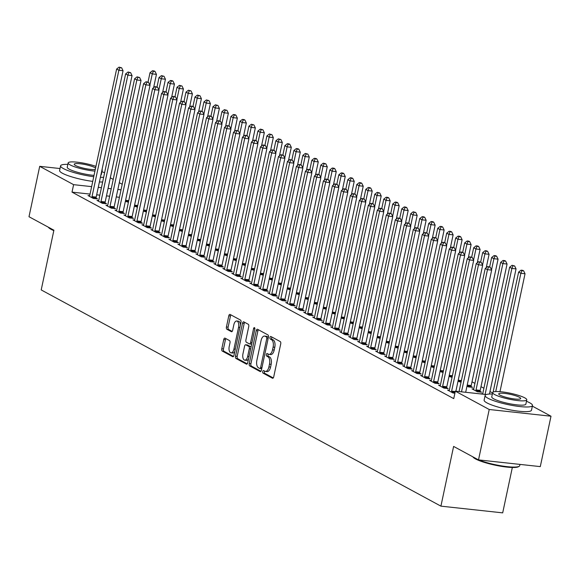 <?xml version="1.0" encoding="UTF-8"?>
<svg xmlns="http://www.w3.org/2000/svg" width="580" height="580" viewBox="0 0 580 580"><rect width="100%" height="100%" fill="white"/><g stroke="black" fill="none" stroke-linecap="round" stroke-linejoin="round"><path stroke-width="0.87" d="M262.733 371.526A1.334 0.667 -83.8 0 0 263.081 373.143L272.455 378.218A1.899 0.95 -83.8 0 0 272.636 378.276A1.899 0.95 -83.8 0 0 273.724 376.862L280.735 343.882A1.899 0.95 -83.8 0 0 280.242 341.576L270.867 336.501A1.334 0.667 -83.8 0 0 270.737 336.458A1.334 0.667 -83.8 0 0 269.976 337.451A1.334 0.667 -83.8 0 0 270.324 339.068L271.534 339.72A6.083 3.03 -83.8 0 1 273.115 347.115L272.527 349.863A6.083 3.03 -83.8 0 1 269.048 354.38A6.083 3.03 -83.8 0 1 268.46 354.199L267.242 353.539A1.334 0.667 -83.8 0 0 267.119 353.495A1.334 0.667 -83.8 0 0 266.358 354.489A1.334 0.667 -83.8 0 0 266.699 356.106L267.916 356.758A6.083 3.03 -83.8 0 1 269.49 364.153L268.91 366.901A6.083 3.03 -83.8 0 1 265.423 371.417A6.083 3.03 -83.8 0 1 264.835 371.236L263.625 370.576A1.334 0.667 -83.8 0 0 263.494 370.54A1.334 0.667 -83.8 0 0 262.733 371.526M264.618 371.113A1.334 0.667 -83.8 0 0 264.4 371.708A1.334 0.667 -83.8 0 0 264.748 373.324L273.267 377.935M271.861 337.038A1.334 0.667 -83.8 0 0 271.643 337.632A1.334 0.667 -83.8 0 0 271.991 339.249L273.202 339.902L271.534 339.72M268.243 354.075A1.334 0.667 -83.8 0 0 268.025 354.67A1.334 0.667 -83.8 0 0 268.366 356.287L269.584 356.939L267.916 356.758M225.033 338.162A1.899 0.95 -83.8 0 0 224.851 338.104A1.899 0.95 -83.8 0 0 223.764 339.517L221.792 348.769A1.899 0.95 -83.8 0 0 222.285 351.074L232.703 356.707A1.899 0.95 -83.8 0 0 232.885 356.765A1.899 0.95 -83.8 0 0 233.972 355.351L240.983 322.379A1.899 0.95 -83.8 0 0 240.49 320.066L230.079 314.433A1.899 0.95 -83.8 0 0 229.89 314.375A1.899 0.95 -83.8 0 0 228.803 315.788L226.425 326.968A1.899 0.95 -83.8 0 0 226.918 329.273L231.376 331.688A1.899 0.95 -83.8 0 0 231.558 331.745A1.899 0.95 -83.8 0 0 232.652 330.332L233.827 324.786A5.089 2.538 -83.8 0 1 236.742 321.008A5.089 2.538 -83.8 0 1 238.547 327.345L233.936 349.051A5.089 2.538 -83.8 0 1 231.021 352.836A5.089 2.538 -83.8 0 1 229.216 346.499L229.985 342.881A1.899 0.95 -83.8 0 0 229.492 340.569L225.033 338.162M90.052 194.09L72.022 192.132L453.741 398.627L455.329 391.159L486.279 394.53M72.022 192.132L73.602 184.665L39.708 166.329L60.023 168.541M532.367 406.138L551 416.215L540.292 466.61L478.514 459.889L453.611 446.419L440.916 506.144L41.209 289.927L53.904 230.195L29 216.724L39.708 166.329M478.514 459.889L489.223 409.495L455.329 391.159M249.24 363.617A1.899 0.95 -83.8 0 0 249.733 365.922L260.144 371.555A1.899 0.95 -83.8 0 0 260.326 371.613A1.899 0.95 -83.8 0 0 261.413 370.2L268.424 337.226A1.899 0.95 -83.8 0 0 267.931 334.914L257.52 329.281A1.899 0.95 -83.8 0 0 257.339 329.223A1.899 0.95 -83.8 0 0 256.251 330.636L249.24 363.617L250.908 363.798A1.899 0.95 -83.8 0 0 251.401 366.103L260.957 371.272M246.42 364.131L236.009 358.498A1.899 0.95 -83.8 0 1 235.516 356.192L242.527 323.212A1.899 0.95 -83.8 0 1 243.614 321.798A1.899 0.95 -83.8 0 1 243.796 321.856L248.255 324.271A1.899 0.95 -83.8 0 1 248.748 326.576L245.905 339.952A1.899 0.95 -83.8 0 0 246.399 342.265L249.356 343.86A1.899 0.95 -83.8 0 0 249.538 343.918A1.899 0.95 -83.8 0 0 250.625 342.505L253.583 328.584A1.334 0.667 -83.8 0 1 254.344 327.591A1.334 0.667 -83.8 0 1 254.823 329.251L247.696 362.775A1.899 0.95 -83.8 0 1 246.609 364.189A1.899 0.95 -83.8 0 1 246.42 364.131L246.797 364.175M440.916 506.144L502.693 512.865L512.336 467.48M98.68 200.586L96.976 200.405L102.37 203.319L106.546 203.776L105.089 202.986M134.35 206.19L137.402 207.132M116.66 210.315L114.956 210.127L120.35 213.048L124.526 213.498L123.069 212.715M152.33 215.912L155.382 216.855M134.64 220.037L132.943 219.856L138.337 222.771L142.506 223.227L141.056 222.437M170.31 225.642L173.362 226.584M152.62 229.767L150.923 229.579L156.317 232.5L160.486 232.957L159.036 232.167M188.29 235.371L191.342 236.314M170.6 239.496L168.903 239.308L174.297 242.23L178.466 242.679L177.016 241.896M206.277 245.094L209.322 246.036M188.58 249.219L186.883 249.037L192.277 251.952L196.446 252.409L194.996 251.618M224.257 254.823L227.302 255.765M206.56 258.948L204.863 258.76L210.257 261.681L214.433 262.131L212.976 261.348M242.237 264.545L245.282 265.488M224.54 268.671L222.843 268.489L228.237 271.404L232.413 271.861L230.956 271.07M260.217 274.275L263.262 275.217M242.527 278.4L240.823 278.212L246.217 281.133L250.393 281.59L248.936 280.8M278.197 284.004L281.242 284.947M260.507 288.13L258.803 287.941L264.197 290.863L268.373 291.312L266.916 290.529M296.177 293.726L299.222 294.669M278.487 297.852L276.783 297.671L282.177 300.585L286.353 301.042L284.896 300.251M314.157 303.456L317.202 304.399M296.467 307.581L294.763 307.393L300.157 310.314L304.333 310.764L302.876 309.981M332.137 313.178L335.182 314.121M314.447 317.303L312.743 317.122L318.137 320.037L322.313 320.493L320.856 319.703M350.117 322.908L353.162 323.85M332.427 327.033L330.723 326.844L336.117 329.766L340.293 330.223L338.836 329.433M368.097 332.637L371.142 333.58M350.407 336.762L348.703 336.574L354.097 339.496L358.273 339.945L356.816 339.162M386.077 342.36L389.129 343.302M368.387 346.485L366.683 346.303L372.077 349.218L376.253 349.675L374.796 348.885M404.057 352.089L407.109 353.031M386.367 356.214L384.663 356.026L390.064 358.947L394.233 359.397L392.783 358.614M422.037 361.811L425.089 362.754M404.347 365.937L402.65 365.755L408.045 368.67L412.213 369.126L410.763 368.336M440.017 371.541L443.069 372.483M422.327 375.666L420.63 375.477L426.024 378.399L430.193 378.856L428.743 378.066M457.997 381.27L461.049 382.213M440.307 385.396L438.611 385.207L444.004 388.129L448.173 388.578L446.723 387.795M473.7 389.028L472.004 388.839L477.398 391.761L481.567 392.211L480.117 391.427M119.444 197.287L116.268 196.946M109.642 196.221L106.474 195.881M99.847 195.155L96.671 194.815M492.587 392.943L489.984 391.536M483.909 388.245L480.994 386.672M474.918 383.38L472.004 381.807M481.567 394.016L480.994 393.704L482.69 393.885M449.297 390.253L447.601 390.072L452.995 392.986L454.901 393.197M466.994 386.128L468.408 386.896L472.577 387.346L471.127 386.563M431.317 380.531L429.62 380.342L435.014 383.264L439.183 383.713L437.733 382.93M449.007 376.405L452.059 377.348M413.337 370.801L411.64 370.62L417.034 373.534L421.203 373.991L419.753 373.201M431.027 366.676L434.079 367.618M395.357 361.079L393.661 360.89L399.054 363.812L403.223 364.262L401.773 363.479M413.047 356.954L416.099 357.896M377.377 351.349L375.673 351.161L381.067 354.083L385.243 354.539L383.786 353.749M395.067 347.224L398.119 348.167M359.397 341.62L357.693 341.439L363.087 344.353L367.263 344.81L365.806 344.02M377.087 337.495L380.132 338.437M341.417 331.898L339.713 331.709L345.107 334.631L349.283 335.08L347.826 334.298M359.107 327.772L362.152 328.715M323.437 322.168L321.733 321.987L327.127 324.901L331.303 325.358L329.846 324.568M341.127 318.043L344.172 318.986M305.457 312.446L303.753 312.257L309.147 315.179L313.323 315.629L311.866 314.846M323.147 308.321L326.192 309.263M287.477 302.716L285.773 302.528L291.167 305.45L295.343 305.906L293.886 305.116M305.167 298.591L308.212 299.534M269.497 292.987L267.793 292.806L273.187 295.72L277.363 296.177L275.906 295.387M287.187 288.862L290.232 289.804M251.517 283.265L249.813 283.076L255.207 285.998L259.383 286.447L257.926 285.664M269.207 279.139L272.252 280.082M233.537 273.535L231.833 273.354L237.227 276.269L241.403 276.725L239.946 275.935M251.227 269.41L254.272 270.352M215.55 263.813L213.853 263.625L219.247 266.546L223.423 266.996L221.966 266.213M233.247 259.688L236.292 260.63M197.57 254.083L195.873 253.895L201.267 256.817L205.443 257.274L203.986 256.483M215.267 249.958L218.312 250.901M179.59 244.354L177.893 244.173L183.287 247.087L187.456 247.544L186.006 246.754M197.287 240.229L200.332 241.171M161.61 234.632L159.913 234.443L165.307 237.365L169.476 237.814L168.026 237.031M179.3 230.506L182.352 231.449M143.63 224.902L141.933 224.721L147.327 227.636L151.496 228.092L150.046 227.302M161.32 220.777L164.372 221.719M125.65 215.18L123.946 214.992L129.347 217.913L133.516 218.363L132.066 217.58M143.34 211.055L146.392 211.997M107.67 205.45L105.966 205.269L111.36 208.184L115.536 208.64L114.079 207.85M125.36 201.325L128.412 202.268M89.69 195.721L87.986 195.54L93.38 198.454L97.556 198.911L96.099 198.121M121.031 189.827L117.856 189.479M111.229 188.761L108.061 188.413M101.435 187.695L98.259 187.347M91.64 186.63L73.602 184.665M110.309 177.821L113.223 179.401M119.299 182.685L122.213 184.259M551 416.215L489.223 409.495M265.423 371.417L267.097 371.606A6.083 3.03 -83.8 0 0 270.577 367.082L268.91 366.901M269.584 356.939A6.083 3.03 -83.8 0 1 271.157 364.334L270.577 367.082M269.048 354.38L270.715 354.561A6.083 3.03 -83.8 0 0 274.195 350.044L272.527 349.863M273.202 339.902A6.083 3.03 -83.8 0 1 274.782 347.297L274.195 350.044M258.375 329.744A1.899 0.95 -83.8 0 0 257.919 330.817L250.908 363.798M259.717 368.467A1.334 0.667 -83.8 0 0 259.847 368.503A1.334 0.667 -83.8 0 0 260.608 367.517L266.764 338.568A1.334 0.667 -83.8 0 0 266.416 336.951L265.14 336.262A6.083 3.03 -83.8 0 0 264.552 336.074A6.083 3.03 -83.8 0 0 261.065 340.598L256.86 360.383A6.083 3.03 -83.8 0 0 258.441 367.771L259.717 368.467M259.985 368.496L261.392 368.648A1.334 0.667 -83.8 0 0 261.515 368.692A1.334 0.667 -83.8 0 0 261.747 368.633M268.366 337.495A1.334 0.667 -83.8 0 0 268.083 337.132L266.416 336.951M264.552 336.074L266.22 336.255A6.083 3.03 -83.8 0 1 266.807 336.443L268.083 337.132M247.232 363.849L237.677 358.679L236.009 358.498M244.658 322.32A1.899 0.95 -83.8 0 0 244.194 323.394L237.184 356.374A1.899 0.95 -83.8 0 0 237.677 358.679M251.024 344.041A1.899 0.95 -83.8 0 0 251.205 344.099A1.899 0.95 -83.8 0 0 251.706 343.896M242.955 353.829A5.089 2.538 -83.8 0 0 244.767 360.165A5.089 2.538 -83.8 0 0 247.674 356.381L249.298 348.732A1.899 0.95 -83.8 0 0 248.805 346.427L245.855 344.825A1.899 0.95 -83.8 0 0 245.666 344.767A1.899 0.95 -83.8 0 0 244.579 346.18L242.955 353.829M244.767 360.165L246.435 360.347A5.089 2.538 -83.8 0 0 248.544 358.781M250.966 347.384A1.899 0.95 -83.8 0 0 250.48 346.608L248.805 346.427M247.145 344.969A1.899 0.95 -83.8 0 1 247.341 344.948A1.899 0.95 -83.8 0 1 247.522 345.006L250.48 346.608M231.021 352.836L232.696 353.017A5.089 2.538 -83.8 0 0 234.798 351.451M240.424 324.988A5.089 2.538 -83.8 0 0 238.409 321.189L236.742 321.008M230.934 314.896A1.899 0.95 -83.8 0 0 230.47 315.969L228.1 327.149A1.899 0.95 -83.8 0 0 228.593 329.454L232.188 331.405M225.888 338.626A1.899 0.95 -83.8 0 0 225.431 339.699L223.467 348.95A1.899 0.95 -83.8 0 0 223.96 351.255L233.508 356.424M499.974 391.667L525.038 273.753L520.869 273.303L518.621 272.085L493.116 392.073M495.733 391.558L520.869 273.303L521.964 270.65L523.631 270.831L522.732 270.345L521.065 270.164L521.964 270.65M518.621 272.085L521.065 270.164M523.631 270.831L525.038 273.753M465.682 392.283L491.651 270.12L487.475 269.671L461.506 391.834M488.57 267.017L490.238 267.199L487.671 266.524L488.57 267.017L487.475 269.671L485.228 268.453L459.055 391.565M491.651 270.12L490.238 267.199M487.671 266.524L485.228 268.453M489.447 394.045L516.048 268.895L511.879 268.438L509.632 267.22L482.77 393.581A1.936 0.964 96.2 0 1 482.611 394.125M485.105 394.4L511.879 268.438L512.974 265.785L514.641 265.966L512.075 265.299L512.974 265.785M509.632 267.22L512.075 265.299M514.641 265.966L516.048 268.895M480.102 392.051L480.117 391.123A1.936 0.964 96.2 0 1 480.204 390.391L507.058 264.031L502.889 263.574L500.641 262.363L473.78 388.723A1.936 0.964 96.2 0 1 473.57 389.383L473.454 389.629M475.941 390.971L475.948 390.666A1.936 0.964 96.2 0 1 476.028 389.934L502.889 263.574L503.984 260.92L505.651 261.101L504.752 260.616L503.085 260.435L503.984 260.92M500.641 262.363L503.085 260.435M505.651 261.101L507.058 264.031M455.887 391.217L482.661 265.263L478.486 264.806L451.624 391.166A1.936 0.964 -83.8 0 0 451.545 391.899L451.537 392.203M479.58 262.153L481.248 262.334L478.681 261.667L479.58 262.153L478.486 264.806L476.238 263.588L449.377 389.949A1.936 0.964 -83.8 0 1 449.166 390.615L449.05 390.855M482.661 265.263L481.248 262.334M478.681 261.667L476.238 263.588M442.634 386.302L446.81 386.759L473.671 260.398L469.495 259.942L442.634 386.302A1.936 0.964 -83.8 0 0 442.554 387.034L442.547 387.338M470.59 257.288L472.258 257.469L469.691 256.802L470.59 257.288L469.495 259.942L467.248 258.724L440.387 385.091A1.936 0.964 -83.8 0 1 440.176 385.751L440.06 385.997M446.81 386.759A1.936 0.964 -83.8 0 0 446.723 387.491L446.709 388.419M473.671 260.398L472.258 257.469M469.691 256.802L467.248 258.724M478.58 459.897A24.215 4.183 12 0 0 502.244 466.001A24.215 4.183 12 0 0 519.202 466.269L518.52 466.697A23.635 4.082 -168 0 1 499.148 465.958A23.635 4.082 -168 0 1 475.542 458.939A23.635 4.082 -168 0 1 473.004 457.018L472.888 456.844M473.113 456.967A24.215 4.183 12 0 0 475.158 458.323A24.215 4.183 12 0 0 478.362 459.81M492.355 394.03A24.215 4.183 12 0 0 485.119 395.459A24.215 4.183 12 0 0 487.932 398.228A24.215 4.183 12 0 0 514.177 405.768A24.215 4.183 12 0 0 532.491 405.529A24.215 4.183 12 0 0 529.678 402.766A24.215 4.183 12 0 0 526.466 401.28M485.119 395.459L484.126 400.127A24.215 4.183 12 0 0 486.946 402.89A24.215 4.183 12 0 0 513.184 410.43A24.215 4.183 12 0 0 531.505 410.198L532.491 405.529M526.77 399.83L525.864 404.122A17.436 3.016 -168 0 1 512.676 404.289A17.436 3.016 -168 0 1 493.776 398.859A17.436 3.016 -168 0 1 491.753 396.872L492.666 392.58A17.436 3.016 12 0 0 494.689 394.567A17.436 3.016 12 0 0 513.583 399.997A17.436 3.016 12 0 0 526.77 399.83A17.436 3.016 12 0 0 524.748 397.837A17.436 3.016 12 0 0 505.854 392.406A17.436 3.016 12 0 0 492.666 392.58M500.033 395.147A11.237 1.943 12 0 0 512.212 398.649A11.237 1.943 12 0 0 520.71 398.54A11.237 1.943 12 0 0 519.404 397.257A11.237 1.943 12 0 0 507.224 393.755A11.237 1.943 12 0 0 498.727 393.863A11.237 1.943 12 0 0 500.033 395.147M519.202 466.269A24.215 4.183 12 0 0 519.716 465.631L519.977 464.399M53.817 230.608A23.635 4.082 -168 0 1 51.025 229.296A23.635 4.082 -168 0 1 48.481 227.374L48.365 227.2M48.597 227.324A24.215 4.183 12 0 0 50.641 228.68A24.215 4.183 12 0 0 53.839 230.166M104.596 172.826A24.215 4.183 12 0 0 101.942 171.637M67.838 164.387A24.215 4.183 12 0 0 60.595 165.815A24.215 4.183 12 0 0 63.416 168.584A24.215 4.183 12 0 0 93.743 176.719M60.595 165.815L59.609 170.484A24.215 4.183 12 0 0 62.422 173.246A24.215 4.183 12 0 0 92.749 181.388M94.025 175.385A17.436 3.016 -168 0 1 69.259 169.215A17.436 3.016 -168 0 1 67.229 167.228L68.143 162.936A17.436 3.016 12 0 0 70.173 164.923A17.436 3.016 12 0 0 94.939 171.093M95.939 166.38A17.436 3.016 12 0 0 78.133 162.299A17.436 3.016 12 0 0 68.143 162.936M95.584 168.048A11.237 1.943 12 0 0 94.881 167.613A11.237 1.943 12 0 0 82.708 164.111A11.237 1.943 12 0 0 74.211 164.22A11.237 1.943 12 0 0 75.516 165.503A11.237 1.943 12 0 0 85.673 168.635A11.237 1.943 12 0 0 95.294 169.425M101.804 170.694A17.436 3.016 12 0 0 102.254 170.186A17.436 3.016 12 0 0 102.044 169.534M102.254 170.186L101.34 174.478A17.436 3.016 -168 0 1 100.891 174.986M99.405 181.975A24.215 4.183 12 0 0 102.653 181.975M100.398 177.306A24.215 4.183 12 0 0 103.646 177.306M471.112 387.186L471.127 386.258A1.936 0.964 96.2 0 1 471.214 385.526L498.068 259.166L493.899 258.709L491.651 257.498L489.658 266.88M491.528 269.867L493.899 258.709L494.986 256.055L496.661 256.237L495.762 255.751L494.087 255.57L494.986 256.055M491.651 257.498L494.087 255.57M496.661 256.237L498.068 259.166M486.243 267.656L489.078 254.301L484.909 253.851L482.661 252.633L480.661 262.015M482.538 265.002L484.909 253.851L485.997 251.191L487.671 251.379L486.772 250.886L485.098 250.705L485.997 251.191M482.661 252.633L485.098 250.705M487.671 251.379L489.078 254.301M433.644 381.437L437.82 381.894L464.682 255.533L460.505 255.077L433.644 381.437A1.936 0.964 -83.8 0 0 433.564 382.169L433.557 382.474M461.6 252.423L463.268 252.605L460.701 251.938L461.6 252.423L460.505 255.077L458.258 253.866L431.397 380.226A1.936 0.964 -83.8 0 1 431.186 380.886L431.071 381.132M437.82 381.894A1.936 0.964 -83.8 0 0 437.733 382.626L437.719 383.554M464.682 255.533L463.268 252.605M460.701 251.938L458.258 253.866M424.654 376.579L428.83 377.029L455.684 250.669L451.515 250.219L424.654 376.579A1.936 0.964 -83.8 0 0 424.575 377.312L424.567 377.609M452.61 247.558L454.278 247.74L451.711 247.073L452.61 247.558L451.515 250.219L449.268 249.001L422.407 375.361A1.936 0.964 -83.8 0 1 422.197 376.021L422.08 376.268M428.83 377.029A1.936 0.964 -83.8 0 0 428.743 377.761L428.729 378.697M455.684 250.669L454.278 247.74M451.711 247.073L449.268 249.001M477.253 262.791L480.088 249.444L475.919 248.987L473.671 247.769L471.671 257.15M473.548 260.137L475.919 248.987L477.007 246.333L478.681 246.514L477.782 246.029L476.108 245.847L477.007 246.333M473.671 247.769L476.108 245.847M478.681 246.514L480.088 249.444M415.664 371.715L419.84 372.164L446.694 245.804L442.525 245.355L415.664 371.715A1.936 0.964 -83.8 0 0 415.584 372.447L415.577 372.751M443.62 242.701L445.288 242.882L442.721 242.215L443.62 242.701L442.525 245.355L440.278 244.137L413.417 370.497A1.936 0.964 -83.8 0 1 413.207 371.156L413.09 371.403M419.84 372.164A1.936 0.964 -83.8 0 0 419.753 372.897L419.739 373.832M446.694 245.804L445.288 242.882M442.721 242.215L440.278 244.137M468.263 257.926L471.098 244.579L466.929 244.122L464.682 242.904L462.68 252.293M464.551 255.28L466.929 244.122L468.016 241.469L469.691 241.65L468.792 241.164L467.117 240.983L468.016 241.469M464.682 242.904L467.117 240.983M469.691 241.65L471.098 244.579M406.674 366.85L410.85 367.307L437.704 240.946L433.536 240.49L406.674 366.85A1.936 0.964 -83.8 0 0 406.595 367.582L406.587 367.887M434.63 237.836L436.298 238.018L433.731 237.35L434.63 237.836L433.536 240.49L431.288 239.272L404.427 365.632A1.936 0.964 -83.8 0 1 404.216 366.299L404.101 366.538M410.85 367.307A1.936 0.964 -83.8 0 0 410.763 368.039L410.749 368.967M437.704 240.946L436.298 238.018M433.731 237.35L431.288 239.272M459.273 253.061L462.108 239.714L457.932 239.257L455.684 238.046L453.69 247.428M455.561 250.415L457.932 239.257L459.026 236.604L460.701 236.785L459.802 236.299L458.127 236.118L459.026 236.604M455.684 238.046L458.127 236.118M460.701 236.785L462.108 239.714M397.684 361.985L401.86 362.442L428.714 236.082L424.546 235.625L397.684 361.985A1.936 0.964 -83.8 0 0 397.604 362.717L397.597 363.022M425.64 232.971L427.308 233.153L424.741 232.486L425.64 232.971L424.546 235.625L422.298 234.407L395.437 360.774A1.936 0.964 -83.8 0 1 395.226 361.434L395.111 361.681M401.86 362.442A1.936 0.964 -83.8 0 0 401.773 363.174L401.759 364.102M428.714 236.082L427.308 233.153M424.741 232.486L422.298 234.407M450.283 248.196L453.118 234.849L448.942 234.393L446.694 233.182L444.7 242.563M446.571 245.55L448.942 234.393L450.036 231.739L451.711 231.92L450.812 231.435L449.137 231.253L450.036 231.739M446.694 233.182L449.137 231.253M451.711 231.92L453.118 234.849M388.694 357.12L392.87 357.577L419.724 231.217L415.555 230.76L388.694 357.12A1.936 0.964 -83.8 0 0 388.607 357.853L388.607 358.157M416.643 228.107L418.318 228.288L415.744 227.621L416.643 228.107L415.555 230.76L413.308 229.549L386.447 355.91A1.936 0.964 -83.8 0 1 386.236 356.57L386.12 356.816M392.87 357.577A1.936 0.964 -83.8 0 0 392.783 358.31L392.769 359.238M419.724 231.217L418.318 228.288M415.744 227.621L413.308 229.549M441.293 243.339L444.128 229.985L439.952 229.535L437.704 228.317L435.711 237.698M437.581 240.686L439.952 229.535L441.047 226.874L442.721 227.063L441.822 226.57L440.147 226.388L441.047 226.874M437.704 228.317L440.147 226.388M442.721 227.063L444.128 229.985M379.704 352.263L383.88 352.712L410.734 226.352L406.565 225.903L379.704 352.263A1.936 0.964 -83.8 0 0 379.617 352.995L379.617 353.293M407.653 223.242L409.328 223.423L406.754 222.756L407.653 223.242L406.565 225.903L404.318 224.685L377.457 351.045A1.936 0.964 -83.8 0 1 377.247 351.705L377.13 351.951M383.88 352.712A1.936 0.964 -83.8 0 0 383.793 353.445L383.779 354.38M410.734 226.352L409.328 223.423M406.754 222.756L404.318 224.685M432.303 238.474L435.138 225.127L430.962 224.67L428.714 223.452L426.721 232.834M428.591 235.821L430.962 224.67L432.057 222.017L433.731 222.198L432.832 221.712L431.158 221.531L432.057 222.017M428.714 223.452L431.158 221.531M433.731 222.198L435.138 225.127M370.714 347.398L374.89 347.855L401.744 221.487L397.575 221.038L370.714 347.398A1.936 0.964 -83.8 0 0 370.627 348.13L370.627 348.435M398.663 218.385L400.338 218.566L397.764 217.899L398.663 218.385L397.575 221.038L395.328 219.82L368.467 346.18A1.936 0.964 -83.8 0 1 368.249 346.84L368.14 347.087M374.89 347.855A1.936 0.964 -83.8 0 0 374.803 348.58L374.789 349.515M401.744 221.487L400.338 218.566M397.764 217.899L395.328 219.82M423.313 233.61L426.148 220.262L421.972 219.805L419.724 218.588L417.73 227.976M419.601 230.963L421.972 219.805L423.066 217.152L424.741 217.333L423.842 216.847L422.167 216.666L423.066 217.152M419.724 218.588L422.167 216.666M424.741 217.333L426.148 220.262M361.724 342.533L365.9 342.99L392.754 216.63L388.586 216.173L361.724 342.533A1.936 0.964 -83.8 0 0 361.637 343.266L361.637 343.57M389.673 213.52L391.348 213.701L388.774 213.034L389.673 213.52L388.586 216.173L386.338 214.955L359.477 341.315A1.936 0.964 -83.8 0 1 359.259 341.982L359.15 342.222M365.9 342.99A1.936 0.964 -83.8 0 0 365.813 343.723L365.799 344.65M392.754 216.63L391.348 213.701M388.774 213.034L386.338 214.955M414.323 228.745L417.158 215.398L412.982 214.941L410.734 213.73L408.74 223.112M410.611 226.099L412.982 214.941L414.076 212.287L415.744 212.469L413.177 211.801L414.076 212.287M410.734 213.73L413.177 211.801M415.744 212.469L417.158 215.398M352.734 337.669L356.91 338.125L383.764 211.765L379.588 211.308L352.734 337.669A1.936 0.964 -83.8 0 0 352.647 338.401L352.647 338.705M380.683 208.655L382.358 208.836L379.784 208.169L380.683 208.655L379.588 211.308L377.341 210.09L350.487 336.458A1.936 0.964 -83.8 0 1 350.269 337.118L350.161 337.364M356.91 338.125A1.936 0.964 -83.8 0 0 356.823 338.858L356.809 339.786M383.764 211.765L382.358 208.836M379.784 208.169L377.341 210.09M405.333 223.88L408.168 210.533L403.992 210.076L401.744 208.865L399.75 218.247M401.621 221.234L403.992 210.076L405.087 207.423L406.754 207.604L405.855 207.118L404.188 206.937L405.087 207.423M401.744 208.865L404.188 206.937M406.754 207.604L408.168 210.533M343.744 332.804L347.92 333.261L374.774 206.9L370.598 206.444L343.744 332.804A1.936 0.964 -83.8 0 0 343.657 333.536L343.657 333.841M371.693 203.79L373.368 203.971L370.794 203.305L371.693 203.79L370.598 206.444L368.351 205.233L341.497 331.593A1.936 0.964 -83.8 0 1 341.279 332.253L341.171 332.5M347.92 333.261A1.936 0.964 -83.8 0 0 347.833 333.993L347.819 334.921M374.774 206.9L373.368 203.971M370.794 203.305L368.351 205.233M396.343 219.023L399.178 205.668L395.002 205.219L392.754 204L390.76 213.382M392.631 216.369L395.002 205.219L396.096 202.558L397.764 202.746L396.865 202.253L395.197 202.072L396.096 202.558M392.754 204L395.197 202.072M397.764 202.746L399.178 205.668M334.754 327.946L338.923 328.396L365.784 202.036L361.608 201.586L334.754 327.946A1.936 0.964 -83.8 0 0 334.667 328.679L334.667 328.976M362.703 198.925L364.378 199.107L361.804 198.44L362.703 198.925L361.608 201.586L359.361 200.368L332.507 326.728A1.936 0.964 -83.8 0 1 332.289 327.388L332.18 327.635M338.923 328.396A1.936 0.964 -83.8 0 0 338.843 329.128L338.829 330.063M365.784 202.036L364.378 199.107M361.804 198.44L359.361 200.368M387.353 214.158L390.188 200.811L386.012 200.354L383.764 199.136L381.771 208.517M383.641 211.504L386.012 200.354L387.107 197.7L388.774 197.881L387.875 197.396L386.208 197.214L387.107 197.7M383.764 199.136L386.208 197.214M388.774 197.881L390.188 200.811M325.764 323.082L329.933 323.538L356.794 197.171L352.618 196.721L325.764 323.082A1.936 0.964 -83.8 0 0 325.677 323.814L325.677 324.118M353.713 194.068L355.388 194.249L352.814 193.582L353.713 194.068L352.618 196.721L350.371 195.504L323.517 321.864A1.936 0.964 -83.8 0 1 323.299 322.524L323.19 322.77M329.933 323.538A1.936 0.964 -83.8 0 0 329.853 324.263L329.839 325.199M356.794 197.171L355.388 194.249M352.814 193.582L350.371 195.504M378.363 209.293L381.198 195.946L377.022 195.489L374.774 194.271L372.78 203.66M374.651 206.647L377.022 195.489L378.116 192.835L379.784 193.017L377.217 192.35L378.116 192.835M374.774 194.271L377.217 192.35M379.784 193.017L381.198 195.946M316.774 318.217L320.943 318.674L347.804 192.313L343.628 191.857L316.774 318.217A1.936 0.964 -83.8 0 0 316.687 318.949L316.687 319.254M344.723 189.203L346.39 189.385L343.824 188.718L344.723 189.203L343.628 191.857L341.381 190.639L314.527 316.999A1.936 0.964 -83.8 0 1 314.309 317.666L314.2 317.905M320.943 318.674A1.936 0.964 -83.8 0 0 320.863 319.406L320.849 320.334M347.804 192.313L346.39 189.385M343.824 188.718L341.381 190.639M369.366 204.428L372.208 191.081L368.032 190.624L365.784 189.413L363.79 198.795M365.661 201.782L368.032 190.624L369.126 187.971L370.794 188.152L369.895 187.666L368.227 187.485L369.126 187.971M365.784 189.413L368.227 187.485M370.794 188.152L372.208 191.081M307.784 313.352L311.953 313.809L338.814 187.449L334.638 186.992L307.784 313.352A1.936 0.964 -83.8 0 0 307.697 314.084L307.69 314.389M335.733 184.338L337.4 184.52L334.834 183.853L335.733 184.338L334.638 186.992L332.391 185.781L305.537 312.142A1.936 0.964 -83.8 0 1 305.319 312.801L305.211 313.048M311.953 313.809A1.936 0.964 -83.8 0 0 311.873 314.541L311.859 315.469M338.814 187.449L337.4 184.52M334.834 183.853L332.391 185.781M360.376 199.563L363.218 186.216L359.042 185.76L356.794 184.549L354.8 193.93M356.671 196.917L359.042 185.76L360.137 183.106L361.804 183.287L360.905 182.801L359.238 182.62L360.137 183.106M356.794 184.549L359.238 182.62M361.804 183.287L363.218 186.216M298.794 308.488L302.963 308.944L329.824 182.584L325.648 182.127L298.794 308.488A1.936 0.964 -83.8 0 0 298.707 309.22L298.7 309.524M326.743 179.474L328.411 179.655L325.844 178.988L326.743 179.474L325.648 182.127L323.401 180.916L296.547 307.277A1.936 0.964 -83.8 0 1 296.329 307.937L296.22 308.183M302.963 308.944A1.936 0.964 -83.8 0 0 302.883 309.676L302.869 310.605M329.824 182.584L328.411 179.655M325.844 178.988L323.401 180.916M351.386 194.706L354.228 181.351L350.052 180.902L347.804 179.684L345.81 189.065M347.681 192.052L350.052 180.902L351.146 178.241L352.814 178.43L351.915 177.937L350.248 177.756L351.146 178.241M347.804 179.684L350.248 177.756M352.814 178.43L354.228 181.351M289.804 303.63L293.973 304.079L320.834 177.719L316.658 177.27L289.804 303.63A1.936 0.964 -83.8 0 0 289.717 304.362L289.71 304.66M317.753 174.609L319.421 174.79L316.854 174.123L317.753 174.609L316.658 177.27L314.411 176.052L287.557 302.412A1.936 0.964 -83.8 0 1 287.339 303.072L287.231 303.318M293.973 304.079A1.936 0.964 -83.8 0 0 293.893 304.812L293.879 305.747M320.834 177.719L319.421 174.79M316.854 174.123L314.411 176.052M342.396 189.841L345.238 176.494L341.062 176.037L338.814 174.819L336.82 184.201M338.691 187.188L341.062 176.037L342.156 173.384L343.824 173.565L342.925 173.079L341.257 172.898L342.156 173.384M338.814 174.819L341.257 172.898M343.824 173.565L345.238 176.494M280.814 298.765L284.983 299.222L311.844 172.854L307.668 172.405L280.814 298.765A1.936 0.964 -83.8 0 0 280.727 299.498L280.72 299.802M308.763 169.751L310.43 169.933L307.864 169.266L308.763 169.751L307.668 172.405L305.421 171.187L278.567 297.547A1.936 0.964 -83.8 0 1 278.349 298.207L278.24 298.454M284.983 299.222A1.936 0.964 -83.8 0 0 284.903 299.947L284.889 300.882M311.844 172.854L310.43 169.933M307.864 169.266L305.421 171.187M333.406 184.976L336.248 171.629L332.072 171.172L329.824 169.954L327.83 179.343M329.701 182.33L332.072 171.172L333.166 168.519L334.834 168.7L333.935 168.215L332.267 168.033L333.166 168.519M329.824 169.954L332.267 168.033M334.834 168.7L336.248 171.629M271.824 293.9L275.993 294.357L302.854 167.997L298.678 167.54L271.824 293.9A1.936 0.964 -83.8 0 0 271.737 294.633L271.73 294.937M299.773 164.887L301.44 165.068L298.874 164.401L299.773 164.887L298.678 167.54L296.431 166.322L269.577 292.683A1.936 0.964 -83.8 0 1 269.359 293.349L269.25 293.589M275.993 294.357A1.936 0.964 -83.8 0 0 275.913 295.089L275.899 296.017M302.854 167.997L301.44 165.068M298.874 164.401L296.431 166.322M324.416 180.112L327.258 166.764L323.082 166.308L320.834 165.097L318.84 174.478M320.711 177.465L323.082 166.308L324.176 163.654L325.844 163.835L323.277 163.168L324.176 163.654M320.834 165.097L323.277 163.168M325.844 163.835L327.258 166.764M262.827 289.036L267.003 289.493L293.864 163.132L289.688 162.675L262.827 289.036A1.936 0.964 -83.8 0 0 262.747 289.768L262.74 290.072M290.783 160.022L292.45 160.203L289.884 159.536L290.783 160.022L289.688 162.675L287.441 161.465L260.579 287.825A1.936 0.964 -83.8 0 1 260.369 288.485L260.26 288.731M267.003 289.493A1.936 0.964 -83.8 0 0 266.923 290.225L266.909 291.153M293.864 163.132L292.45 160.203M289.884 159.536L287.441 161.465M315.426 175.247L318.268 161.9L314.092 161.443L311.844 160.232L309.851 169.614M311.721 172.601L314.092 161.443L315.187 158.79L316.854 158.971L315.955 158.485L314.287 158.304L315.187 158.79M311.844 160.232L314.287 158.304M316.854 158.971L318.268 161.9M306.436 170.389L309.278 157.035L305.102 156.585L302.854 155.368L300.861 164.749M302.731 167.736L305.102 156.585L306.196 153.932L307.864 154.113L305.298 153.439L306.196 153.932M302.854 155.368L305.298 153.439M307.864 154.113L309.278 157.035M297.446 165.525L300.288 152.178L296.112 151.721L293.864 150.503L291.87 159.891M293.741 162.879L296.112 151.721L297.207 149.067L298.874 149.249L297.975 148.763L296.308 148.582L297.207 149.067M293.864 150.503L296.308 148.582M298.874 149.249L300.288 152.178M288.456 160.66L291.298 147.313L287.122 146.856L284.874 145.638L282.88 155.027M284.751 158.014L287.122 146.856L288.216 144.202L289.884 144.384L288.985 143.898L287.317 143.717L288.216 144.202M284.874 145.638L287.317 143.717M289.884 144.384L291.298 147.313M279.466 155.795L282.308 142.448L278.132 141.991L275.884 140.78L273.89 150.162M275.761 153.149L278.132 141.991L279.226 139.338L280.894 139.519L278.327 138.852L279.226 139.338M275.884 140.78L278.327 138.852M280.894 139.519L282.308 142.448M270.476 150.938L273.318 137.583L269.142 137.134L266.894 135.916L264.9 145.297M266.771 148.284L269.142 137.134L270.236 134.473L271.904 134.654L269.337 133.987L270.236 134.473M266.894 135.916L269.337 133.987M271.904 134.654L273.318 137.583M261.486 146.073L264.32 132.719L260.152 132.269L257.904 131.051L255.911 140.432M257.781 143.419L260.152 132.269L261.246 129.615L262.914 129.797L260.348 129.123L261.246 129.615M257.904 131.051L260.348 129.123M262.914 129.797L264.32 132.719M253.837 284.171L258.013 284.628L284.874 158.268L280.698 157.811L253.837 284.171A1.936 0.964 -83.8 0 0 253.757 284.903L253.75 285.208M281.793 155.157L283.461 155.338L280.894 154.672L281.793 155.157L280.698 157.811L278.451 156.6L251.589 282.96A1.936 0.964 -83.8 0 1 251.379 283.62L251.27 283.867M258.013 284.628A1.936 0.964 -83.8 0 0 257.933 285.36L257.919 286.288M284.874 158.268L283.461 155.338M280.894 154.672L278.451 156.6M244.847 279.313L249.023 279.763L275.884 153.403L271.708 152.953L244.847 279.313A1.936 0.964 -83.8 0 0 244.767 280.046L244.76 280.343M272.803 150.292L274.47 150.474L271.904 149.807L272.803 150.292L271.708 152.953L269.461 151.735L242.6 278.095A1.936 0.964 -83.8 0 1 242.389 278.755L242.28 279.002M249.023 279.763A1.936 0.964 -83.8 0 0 248.943 280.495L248.929 281.43M275.884 153.403L274.47 150.474M271.904 149.807L269.461 151.735M235.857 274.449L240.033 274.906L266.894 148.538L262.718 148.088L235.857 274.449A1.936 0.964 -83.8 0 0 235.777 275.181L235.77 275.486M263.813 145.435L265.481 145.616L262.914 144.949L263.813 145.435L262.718 148.088L260.471 146.87L233.61 273.231A1.936 0.964 -83.8 0 1 233.399 273.89L233.29 274.137M240.033 274.906A1.936 0.964 -83.8 0 0 239.953 275.63L239.931 276.566M266.894 148.538L265.481 145.616M262.914 144.949L260.471 146.87M226.867 269.584L231.043 270.041L257.904 143.68L253.728 143.224L226.867 269.584A1.936 0.964 -83.8 0 0 226.787 270.316L226.78 270.621M254.823 140.57L256.49 140.751L253.924 140.084L254.823 140.57L253.728 143.224L251.481 142.006L224.619 268.366A1.936 0.964 -83.8 0 1 224.409 269.033L224.3 269.272M231.043 270.041A1.936 0.964 -83.8 0 0 230.963 270.773L230.942 271.701M257.904 143.68L256.49 140.751M253.924 140.084L251.481 142.006M217.877 264.719L222.053 265.176L248.914 138.816L244.738 138.359L217.877 264.719A1.936 0.964 -83.8 0 0 217.797 265.452L217.79 265.756M245.833 135.706L247.5 135.887L244.934 135.22L245.833 135.706L244.738 138.359L242.491 137.148L215.63 263.508A1.936 0.964 -83.8 0 1 215.419 264.168L215.311 264.415M222.053 265.176A1.936 0.964 -83.8 0 0 221.973 265.908L221.951 266.836M248.914 138.816L247.5 135.887M244.934 135.22L242.491 137.148M208.887 259.862L213.063 260.311L239.924 133.951L235.748 133.494L208.887 259.862A1.936 0.964 -83.8 0 0 208.807 260.587L208.8 260.891M236.843 130.841L238.511 131.022L235.944 130.355L236.843 130.841L235.748 133.494L233.501 132.284L206.639 258.644A1.936 0.964 -83.8 0 1 206.429 259.303L206.32 259.55M213.063 260.311A1.936 0.964 -83.8 0 0 212.983 261.043L212.962 261.971M239.924 133.951L238.511 131.022M235.944 130.355L233.501 132.284M199.897 254.997L204.073 255.446L230.934 129.086L226.758 128.637L199.897 254.997A1.936 0.964 -83.8 0 0 199.817 255.729L199.81 256.026M227.853 125.976L229.52 126.157L226.954 125.49L227.853 125.976L226.758 128.637L224.511 127.419L197.649 253.779A1.936 0.964 -83.8 0 1 197.439 254.439L197.323 254.685M204.073 255.446A1.936 0.964 -83.8 0 0 203.993 256.179L203.971 257.114M230.934 129.086L229.52 126.157M226.954 125.49L224.511 127.419M252.496 141.208L255.331 127.861L251.162 127.404L248.914 126.186L246.92 135.575M248.791 138.562L251.162 127.404L252.256 124.751L253.924 124.932L251.357 124.265L252.256 124.751M248.914 126.186L251.357 124.265M253.924 124.932L255.331 127.861M190.907 250.132L195.083 250.589L221.944 124.221L217.768 123.772L190.907 250.132A1.936 0.964 -83.8 0 0 190.827 250.864L190.82 251.169M218.863 121.118L220.53 121.3L217.964 120.633L218.863 121.118L217.768 123.772L215.521 122.554L188.66 248.914A1.936 0.964 -83.8 0 1 188.449 249.574L188.333 249.82M195.083 250.589A1.936 0.964 -83.8 0 0 194.996 251.314L194.981 252.249M221.944 124.221L220.53 121.3M217.964 120.633L215.521 122.554M243.506 136.344L246.34 122.996L242.172 122.54L239.924 121.322L237.93 130.71M239.801 133.697L242.172 122.54L243.267 119.886L244.934 120.067L244.035 119.581L242.368 119.4L243.267 119.886M239.924 121.322L242.368 119.4M244.934 120.067L246.34 122.996M181.917 245.268L186.093 245.724L212.954 119.364L208.778 118.907L181.917 245.268A1.936 0.964 -83.8 0 0 181.837 246L181.83 246.304M209.873 116.254L211.54 116.435L208.974 115.768L209.873 116.254L208.778 118.907L206.531 117.689L179.669 244.049A1.936 0.964 -83.8 0 1 179.459 244.716L179.343 244.956M186.093 245.724A1.936 0.964 -83.8 0 0 186.006 246.456L185.992 247.385M212.954 119.364L211.54 116.435M208.974 115.768L206.531 117.689M234.516 131.479L237.35 118.131L233.182 117.675L230.934 116.464L228.94 125.846M230.811 128.832L233.182 117.675L234.269 115.021L235.944 115.203L235.045 114.717L233.37 114.535L234.269 115.021M230.934 116.464L233.37 114.535M235.944 115.203L237.35 118.131M172.927 240.403L177.103 240.86L203.964 114.499L199.788 114.043L172.927 240.403A1.936 0.964 -83.8 0 0 172.847 241.135L172.84 241.439M200.883 111.389L202.55 111.57L199.984 110.903L200.883 111.389L199.788 114.043L197.541 112.832L170.679 239.192A1.936 0.964 -83.8 0 1 170.469 239.852L170.353 240.098M177.103 240.86A1.936 0.964 -83.8 0 0 177.016 241.592L177.001 242.52M203.964 114.499L202.55 111.57M199.984 110.903L197.541 112.832M225.526 126.621L228.361 113.267L224.192 112.817L221.944 111.599L219.943 120.981M221.821 123.968L224.192 112.817L225.279 110.156L226.954 110.338L224.38 109.671L225.279 110.156M221.944 111.599L224.38 109.671M226.954 110.338L228.361 113.267M163.937 235.545L168.113 235.995L194.967 109.635L190.798 109.178L163.937 235.545A1.936 0.964 -83.8 0 0 163.857 236.27L163.85 236.575M191.893 106.524L193.561 106.706L190.994 106.038L191.893 106.524L190.798 109.178L188.551 107.967L161.69 234.327A1.936 0.964 -83.8 0 1 161.479 234.987L161.363 235.233M168.113 235.995A1.936 0.964 -83.8 0 0 168.026 236.727L168.012 237.655M194.967 109.635L193.561 106.706M190.994 106.038L188.551 107.967M216.536 121.756L219.37 108.402L215.202 107.953L212.954 106.734L210.953 116.116M212.831 119.103L215.202 107.953L216.289 105.299L217.964 105.48L215.39 104.806L216.289 105.299M212.954 106.734L215.39 104.806M217.964 105.48L219.37 108.402M154.947 230.68L159.123 231.13L185.977 104.77L181.808 104.32L154.947 230.68A1.936 0.964 -83.8 0 0 154.867 231.413L154.86 231.71M182.903 101.659L184.571 101.841L182.004 101.174L182.903 101.659L181.808 104.32L179.561 103.102L152.7 229.463A1.936 0.964 -83.8 0 1 152.489 230.122L152.373 230.369M159.123 231.13A1.936 0.964 -83.8 0 0 159.036 231.862L159.022 232.798M185.977 104.77L184.571 101.841M182.004 101.174L179.561 103.102M207.546 116.892L210.381 103.544L206.212 103.088L203.964 101.87L201.963 111.258M203.841 114.246L206.212 103.088L207.299 100.434L208.974 100.615L206.4 99.949L207.299 100.434M203.964 101.87L206.4 99.949M208.974 100.615L210.381 103.544M145.957 225.816L150.133 226.273L176.987 99.905L172.818 99.456L145.957 225.816A1.936 0.964 -83.8 0 0 145.877 226.548L145.87 226.852M173.913 96.802L175.581 96.983L173.014 96.316L173.913 96.802L172.818 99.456L170.571 98.237L143.709 224.598A1.936 0.964 -83.8 0 1 143.499 225.257L143.383 225.504M150.133 226.273A1.936 0.964 -83.8 0 0 150.046 227.005L150.031 227.933M176.987 99.905L175.581 96.983M173.014 96.316L170.571 98.237M198.556 112.027L201.39 98.68L197.222 98.223L194.967 97.005L192.973 106.394M194.844 109.381L197.222 98.223L198.309 95.569L199.984 95.751L197.41 95.084L198.309 95.569M194.967 97.005L197.41 95.084M199.984 95.751L201.39 98.68M136.967 220.951L141.143 221.408L167.997 95.047L163.828 94.591L136.967 220.951A1.936 0.964 -83.8 0 0 136.887 221.683L136.88 221.988M164.923 91.937L166.59 92.118L164.024 91.451L164.923 91.937L163.828 94.591L161.581 93.373L134.719 219.733A1.936 0.964 -83.8 0 1 134.509 220.4L134.393 220.639M141.143 221.408A1.936 0.964 -83.8 0 0 141.056 222.14L141.041 223.068M167.997 95.047L166.59 92.118M164.024 91.451L161.581 93.373M189.566 107.162L192.4 93.815L188.225 93.358L185.977 92.147L183.983 101.529M185.854 104.516L188.225 93.358L189.319 90.705L190.994 90.886L188.42 90.219L189.319 90.705M185.977 92.147L188.42 90.219M190.994 90.886L192.4 93.815M127.977 216.086L132.153 216.543L159.007 90.183L154.838 89.726L127.977 216.086A1.936 0.964 -83.8 0 0 127.897 216.819L127.89 217.123M155.926 87.072L157.6 87.254L155.027 86.587L155.926 87.072L154.838 89.726L152.591 88.515L125.729 214.875A1.936 0.964 -83.8 0 1 125.519 215.535L125.403 215.782M132.153 216.543A1.936 0.964 -83.8 0 0 132.066 217.275L132.051 218.203M159.007 90.183L157.6 87.254M155.027 86.587L152.591 88.515M180.576 102.305L183.41 88.95L179.234 88.501L176.987 87.283L174.993 96.664M176.864 99.651L179.234 88.501L180.329 85.84L182.004 86.021L179.43 85.354L180.329 85.84M176.987 87.283L179.43 85.354M182.004 86.021L183.41 88.95M118.987 211.229L123.163 211.678L150.017 85.318L145.848 84.861L118.987 211.229A1.936 0.964 -83.8 0 0 118.9 211.954L118.9 212.258M146.936 82.208L148.611 82.389L146.037 81.722L146.936 82.208L145.848 84.861L143.601 83.65L116.74 210.011A1.936 0.964 -83.8 0 1 116.529 210.67L116.413 210.917M123.163 211.678A1.936 0.964 -83.8 0 0 123.076 212.411L123.062 213.338M150.017 85.318L148.611 82.389M146.037 81.722L143.601 83.65M171.586 97.44L174.421 84.085L170.244 83.636L167.997 82.418L166.003 91.799M167.874 94.787L170.244 83.636L171.339 80.983L173.014 81.164L172.115 80.671L170.44 80.489L171.339 80.983M167.997 82.418L170.44 80.489M173.014 81.164L174.421 84.085M109.997 206.364L114.173 206.813L141.027 80.453L136.858 80.004L109.997 206.364A1.936 0.964 -83.8 0 0 109.91 207.096L109.91 207.393M137.946 77.343L139.62 77.524L137.047 76.857L137.946 77.343L136.858 80.004L134.611 78.786L107.749 205.146A1.936 0.964 -83.8 0 1 107.532 205.806L107.423 206.052M114.173 206.813A1.936 0.964 -83.8 0 0 114.086 207.546L114.072 208.481M141.027 80.453L139.62 77.524M137.047 76.857L134.611 78.786M162.596 92.575L165.43 79.228L161.254 78.771L159.007 77.553L157.013 86.942M158.884 89.929L161.254 78.771L162.349 76.118L164.024 76.299L161.45 75.632L162.349 76.118M159.007 77.553L161.45 75.632M164.024 76.299L165.43 79.228M101.007 201.499L105.183 201.956L132.037 75.588L127.868 75.139L101.007 201.499A1.936 0.964 -83.8 0 0 100.92 202.231L100.92 202.536M128.956 72.486L130.631 72.667L128.057 72L128.956 72.486L127.868 75.139L125.621 73.921L98.76 200.281A1.936 0.964 -83.8 0 1 98.542 200.941L98.433 201.188M105.183 201.956A1.936 0.964 -83.8 0 0 105.096 202.688L105.081 203.616M132.037 75.588L130.631 72.667M128.057 72L125.621 73.921M153.606 87.71L156.44 74.363L152.264 73.906L150.017 72.689L148.023 82.077M149.894 85.064L152.264 73.906L153.359 71.253L155.027 71.434L154.128 70.948L152.46 70.767L153.359 71.253M150.017 72.689L152.46 70.767M155.027 71.434L156.44 74.363M92.017 196.635L96.193 197.091L123.047 70.731L118.871 70.274L92.017 196.635A1.936 0.964 -83.8 0 0 91.93 197.367L91.93 197.671M119.966 67.621L121.641 67.802L119.067 67.135L119.966 67.621L118.871 70.274L116.624 69.056L89.769 195.417A1.936 0.964 -83.8 0 1 89.552 196.083L89.443 196.323M96.193 197.091A1.936 0.964 -83.8 0 0 96.106 197.823L96.091 198.751M123.047 70.731L121.641 67.802M119.067 67.135L116.624 69.056M264.748 373.324L263.081 373.143M271.991 339.249L270.324 339.068M268.366 356.287L266.699 356.106M271.157 364.334L269.49 364.153M274.782 347.297L273.115 347.115M272.832 378.254L272.455 378.218M257.919 330.817L256.251 330.636M260.521 371.599L260.144 371.555M251.401 366.103L249.733 365.922M261.957 367.662L260.608 367.517M268.105 338.72L266.764 338.568M266.807 336.443L265.14 336.262M237.184 356.374L235.516 356.192M244.194 323.394L242.527 323.212M251.974 342.649L250.625 342.505M254.881 328.722L253.583 328.584M249.023 356.533L247.674 356.381M250.647 348.885L249.298 348.732M247.522 345.006L245.855 344.825M235.277 349.196L233.936 349.051M239.895 327.49L238.547 327.345M231.754 331.724L231.376 331.688M228.593 329.454L226.918 329.273M228.1 327.149L226.425 326.968M230.47 315.969L228.803 315.788M233.073 356.751L232.703 356.707M223.96 351.255L222.285 351.074M223.467 348.95L221.792 348.769M225.431 339.699L223.764 339.517M480.117 391.123L475.948 390.666M480.204 390.391L476.028 389.934M451.624 391.166L455.249 391.558M451.545 391.899L455.09 392.283M442.554 387.034L446.723 387.491M471.127 386.258L467.06 385.816M471.214 385.526L467.212 385.091M461.238 381.299L458.07 380.951M461.397 380.574L458.222 380.226M433.564 382.169L437.733 382.626M424.575 377.312L428.743 377.761M452.248 376.435L449.079 376.087M452.407 375.709L449.232 375.369M415.584 372.447L419.753 372.897M443.258 371.57L440.089 371.229M443.417 370.845L440.242 370.504M406.595 367.582L410.763 368.039M434.268 366.705L431.099 366.364M434.427 365.987L431.252 365.639M397.604 362.717L401.773 363.174M425.278 361.848L422.11 361.5M425.437 361.123L422.262 360.774M388.607 357.853L392.783 358.31M416.288 356.983L413.12 356.635M416.447 356.258L413.272 355.91M379.617 352.995L383.793 353.445M407.298 352.118L404.122 351.77M407.457 351.393L404.282 351.052M370.627 348.13L374.803 348.58M398.308 347.253L395.132 346.912M398.46 346.528L395.292 346.188M361.637 343.266L365.813 343.723M389.318 342.388L386.142 342.048M389.47 341.671L386.302 341.323M352.647 338.401L356.823 338.858M380.328 337.531L377.152 337.183M380.48 336.806L377.312 336.458M343.657 333.536L347.833 333.993M371.338 332.666L368.162 332.318M371.49 331.941L368.322 331.593M334.667 328.679L338.843 329.128M362.348 327.801L359.172 327.454M362.5 327.076L359.332 326.736M325.677 323.814L329.853 324.263M353.358 322.937L350.182 322.596M353.51 322.212L350.342 321.871M316.687 318.949L320.863 319.406M344.368 318.072L341.192 317.731M344.52 317.354L341.344 317.006M307.697 314.084L311.873 314.541M335.378 313.214L332.202 312.867M335.53 312.489L332.354 312.142M298.707 309.22L302.883 309.676M326.388 308.35L323.212 308.002M326.54 307.625L323.364 307.277M289.717 304.362L293.893 304.812M317.398 303.485L314.222 303.137M317.55 302.76L314.375 302.419M280.727 299.498L284.903 299.947M308.408 298.62L305.232 298.279M308.56 297.895L305.385 297.555M271.737 294.633L275.913 295.089M299.418 293.763L296.242 293.415M299.57 293.038L296.394 292.69M262.747 289.768L266.923 290.225M290.428 288.898L287.252 288.55M290.58 288.173L287.404 287.825M281.438 284.033L278.262 283.685M281.59 283.308L278.414 282.96M272.448 279.168L269.272 278.82M272.6 278.443L269.425 278.103M263.458 274.304L260.282 273.963M263.61 273.579L260.435 273.238M254.468 269.446L251.292 269.098M254.62 268.721L251.444 268.373M245.478 264.582L242.302 264.233M245.63 263.856L242.454 263.508M236.488 259.717L233.312 259.369M236.64 258.992L233.464 258.644M253.757 284.903L257.933 285.36M244.767 280.046L248.943 280.495M235.777 275.181L239.953 275.63M226.787 270.316L230.963 270.773M217.797 265.452L221.973 265.908M208.807 260.587L212.983 261.043M199.817 255.729L203.993 256.179M227.498 254.852L224.322 254.504M227.65 254.127L224.475 253.786M190.827 250.864L194.996 251.314M218.508 249.987L215.332 249.646M218.66 249.262L215.485 248.921M181.837 246L186.006 246.456M209.518 245.13L206.342 244.782M209.67 244.405L206.494 244.057M172.847 241.135L177.016 241.592M200.52 240.265L197.352 239.917M200.68 239.54L197.505 239.192M163.857 236.27L168.026 236.727M191.53 235.4L188.362 235.052M191.69 234.675L188.514 234.327M154.867 231.413L159.036 231.862M182.541 230.536L179.372 230.188M182.7 229.811L179.524 229.47M145.877 226.548L150.046 227.005M173.55 225.671L170.382 225.33M173.71 224.946L170.534 224.605M136.887 221.683L141.056 222.14M164.56 220.813L161.392 220.465M164.72 220.088L161.544 219.74M127.897 216.819L132.066 217.275M155.571 215.948L152.402 215.6M155.73 215.224L152.554 214.875M118.9 211.954L123.076 212.411M146.581 211.084L143.405 210.736M146.74 210.359L143.565 210.011M109.91 207.096L114.086 207.546M137.59 206.219L134.415 205.878M137.743 205.494L134.575 205.153M100.92 202.231L105.096 202.688M128.6 201.354L125.425 201.013M128.753 200.629L125.584 200.288M91.93 197.367L96.106 197.823M261.515 368.692L259.847 368.503M251.205 344.099L249.538 343.918M247.341 344.948L245.666 344.767"/></g></svg>
